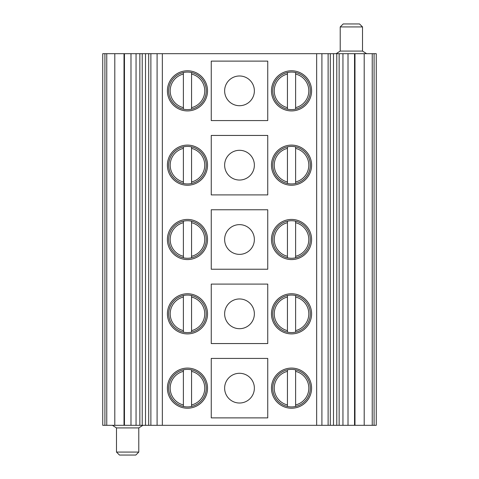 <?xml version="1.0" encoding="UTF-8"?>
<svg xmlns="http://www.w3.org/2000/svg" width="479" height="479" viewBox="0 0 479 479"><rect width="100%" height="100%" fill="white"/><g stroke="black" fill="none" stroke-linecap="round" stroke-linejoin="round"><path stroke-width="0.72" d="M348.017 53.684L376.26 53.684L376.26 425.316L348.017 425.316L348.017 53.684L336.779 53.684L336.779 425.316L348.017 425.316M336.779 53.684L142.221 53.684L142.221 425.316L336.779 425.316M267.743 120.576L211.257 120.576L211.257 61.114L267.743 61.114L267.743 120.576M271.461 90.842A20.07 20.07 0 0 0 291.531 110.912A20.07 20.07 0 0 0 311.595 90.842A20.07 20.07 0 0 0 291.531 70.778A20.07 20.07 0 0 0 271.461 90.842M167.405 165.171A20.07 20.07 0 0 0 187.469 185.241A20.07 20.07 0 0 0 207.539 165.171A20.07 20.07 0 0 0 187.469 145.101A20.07 20.07 0 0 0 167.405 165.171M267.743 194.905L211.257 194.905L211.257 135.443L267.743 135.443L267.743 194.905M271.461 165.171A20.07 20.07 0 0 0 291.531 185.241A20.07 20.07 0 0 0 311.595 165.171A20.07 20.07 0 0 0 291.531 145.101A20.07 20.07 0 0 0 271.461 165.171M167.405 239.5A20.07 20.07 0 0 0 187.469 259.57A20.07 20.07 0 0 0 207.539 239.5A20.07 20.07 0 0 0 187.469 219.43A20.07 20.07 0 0 0 167.405 239.5M267.743 269.234L211.257 269.234L211.257 209.766L267.743 209.766L267.743 269.234M271.461 239.5A20.07 20.07 0 0 0 291.531 259.57A20.07 20.07 0 0 0 311.595 239.5A20.07 20.07 0 0 0 291.531 219.43A20.07 20.07 0 0 0 271.461 239.5M167.405 313.829A20.07 20.07 0 0 0 187.469 333.899A20.07 20.07 0 0 0 207.539 313.829A20.07 20.07 0 0 0 187.469 293.759A20.07 20.07 0 0 0 167.405 313.829M267.743 343.557L211.257 343.557L211.257 284.095L267.743 284.095L267.743 343.557M271.461 313.829A20.07 20.07 0 0 0 291.531 333.899A20.07 20.07 0 0 0 311.595 313.829A20.07 20.07 0 0 0 291.531 293.759A20.07 20.07 0 0 0 271.461 313.829M271.461 388.158A20.07 20.07 0 0 0 291.531 408.222A20.07 20.07 0 0 0 311.595 388.158A20.07 20.07 0 0 0 291.531 368.088A20.07 20.07 0 0 0 271.461 388.158M267.743 417.886L211.257 417.886L211.257 358.424L267.743 358.424L267.743 417.886M167.405 388.158A20.07 20.07 0 0 0 187.469 408.222A20.07 20.07 0 0 0 207.539 388.158A20.07 20.07 0 0 0 187.469 368.088A20.07 20.07 0 0 0 167.405 388.158M167.405 90.842A20.07 20.07 0 0 0 187.469 110.912A20.07 20.07 0 0 0 207.539 90.842A20.07 20.07 0 0 0 187.469 70.778A20.07 20.07 0 0 0 167.405 90.842M183.385 72.527A18.765 18.765 0 0 0 183.385 109.164L183.385 107.637L183.385 109.164A18.765 18.765 0 0 1 187.469 72.078A18.765 18.765 0 0 1 191.558 72.527L191.558 109.164A18.765 18.765 0 0 0 191.558 72.527A18.765 18.765 0 0 1 187.469 109.613A18.765 18.765 0 0 1 183.385 72.527L183.385 107.637A17.28 17.28 0 0 1 183.385 74.053L183.385 72.527M191.558 72.527L191.558 74.053A17.28 17.28 0 0 1 191.558 107.637L191.558 109.164A18.765 18.765 0 0 0 191.558 72.527M224.633 90.842A14.867 14.867 0 0 0 239.5 105.709A14.867 14.867 0 0 0 254.367 90.842A14.867 14.867 0 0 0 239.5 75.981A14.867 14.867 0 0 0 224.633 90.842M287.442 72.527A18.765 18.765 0 0 0 287.442 109.164L287.442 107.637L287.442 109.164A18.765 18.765 0 0 1 291.531 72.078A18.765 18.765 0 0 1 295.615 72.527L295.615 109.164A18.765 18.765 0 0 0 295.615 72.527A18.765 18.765 0 0 1 291.531 109.613A18.765 18.765 0 0 1 287.442 72.527L287.442 107.637A17.28 17.28 0 0 1 287.442 74.053L287.442 72.527M295.615 72.527L295.615 74.053A17.28 17.28 0 0 1 295.615 107.637L295.615 109.164A18.765 18.765 0 0 0 295.615 72.527M183.385 146.855A18.765 18.765 0 0 0 183.385 183.487L183.385 181.96L183.385 183.487A18.765 18.765 0 0 1 187.469 146.406A18.765 18.765 0 0 1 191.558 146.855L191.558 183.487A18.765 18.765 0 0 0 191.558 146.855A18.765 18.765 0 0 1 187.469 183.942A18.765 18.765 0 0 1 183.385 146.855L183.385 181.96A17.28 17.28 0 0 1 183.385 148.382L183.385 146.855M191.558 146.855L191.558 148.382A17.28 17.28 0 0 1 191.558 181.96L191.558 183.487A18.765 18.765 0 0 0 191.558 146.855M224.633 165.171A14.867 14.867 0 0 0 239.5 180.038A14.867 14.867 0 0 0 254.367 165.171A14.867 14.867 0 0 0 239.5 150.304A14.867 14.867 0 0 0 224.633 165.171M287.442 146.855A18.765 18.765 0 0 0 287.442 183.487L287.442 181.96L287.442 183.487A18.765 18.765 0 0 1 291.531 146.406A18.765 18.765 0 0 1 295.615 146.855L295.615 183.487A18.765 18.765 0 0 0 295.615 146.855A18.765 18.765 0 0 1 291.531 183.942A18.765 18.765 0 0 1 287.442 146.855L287.442 181.96A17.28 17.28 0 0 1 287.442 148.382L287.442 146.855M295.615 146.855L295.615 148.382A17.28 17.28 0 0 1 295.615 181.96L295.615 183.487A18.765 18.765 0 0 0 295.615 146.855M183.385 221.184A18.765 18.765 0 0 0 183.385 257.816L183.385 256.289L183.385 257.816A18.765 18.765 0 0 1 187.469 220.735A18.765 18.765 0 0 1 191.558 221.184L191.558 257.816A18.765 18.765 0 0 0 191.558 221.184A18.765 18.765 0 0 1 187.469 258.265A18.765 18.765 0 0 1 183.385 221.184L183.385 256.289A17.28 17.28 0 0 1 183.385 222.711L183.385 221.184M191.558 221.184L191.558 222.711A17.28 17.28 0 0 1 191.558 256.289L191.558 257.816A18.765 18.765 0 0 0 191.558 221.184M224.633 239.5A14.867 14.867 0 0 0 239.5 254.367A14.867 14.867 0 0 0 254.367 239.5A14.867 14.867 0 0 0 239.5 224.633A14.867 14.867 0 0 0 224.633 239.5M287.442 221.184A18.765 18.765 0 0 0 287.442 257.816L287.442 256.289L287.442 257.816A18.765 18.765 0 0 1 291.531 220.735A18.765 18.765 0 0 1 295.615 221.184L295.615 257.816A18.765 18.765 0 0 0 295.615 221.184A18.765 18.765 0 0 1 291.531 258.265A18.765 18.765 0 0 1 287.442 221.184L287.442 256.289A17.28 17.28 0 0 1 287.442 222.711L287.442 221.184M295.615 221.184L295.615 222.711A17.28 17.28 0 0 1 295.615 256.289L295.615 257.816A18.765 18.765 0 0 0 295.615 221.184M183.385 295.513A18.765 18.765 0 0 0 183.385 332.145L183.385 330.618L183.385 332.145A18.765 18.765 0 0 1 187.469 295.058A18.765 18.765 0 0 1 191.558 295.513L191.558 332.145A18.765 18.765 0 0 0 191.558 295.513A18.765 18.765 0 0 1 187.469 332.594A18.765 18.765 0 0 1 183.385 295.513L183.385 330.618A17.28 17.28 0 0 1 183.385 297.04L183.385 295.513M191.558 295.513L191.558 297.04A17.28 17.28 0 0 1 191.558 330.618L191.558 332.145A18.765 18.765 0 0 0 191.558 295.513M224.633 313.829A14.867 14.867 0 0 0 239.5 328.696A14.867 14.867 0 0 0 254.367 313.829A14.867 14.867 0 0 0 239.5 298.962A14.867 14.867 0 0 0 224.633 313.829M287.442 295.513A18.765 18.765 0 0 0 287.442 332.145L287.442 330.618L287.442 332.145A18.765 18.765 0 0 1 291.531 295.058A18.765 18.765 0 0 1 295.615 295.513L295.615 332.145A18.765 18.765 0 0 0 295.615 295.513A18.765 18.765 0 0 1 291.531 332.594A18.765 18.765 0 0 1 287.442 295.513L287.442 330.618A17.28 17.28 0 0 1 287.442 297.04L287.442 295.513M295.615 295.513L295.615 297.04A17.28 17.28 0 0 1 295.615 330.618L295.615 332.145A18.765 18.765 0 0 0 295.615 295.513M287.442 369.836A18.765 18.765 0 0 0 287.442 406.473L287.442 404.947L287.442 406.473A18.765 18.765 0 0 1 291.531 369.387A18.765 18.765 0 0 1 295.615 369.836L295.615 406.473A18.765 18.765 0 0 0 295.615 369.836A18.765 18.765 0 0 1 291.531 406.922A18.765 18.765 0 0 1 287.442 369.836L287.442 404.947A17.28 17.28 0 0 1 287.442 371.363L287.442 369.836M295.615 369.836L295.615 371.363A17.28 17.28 0 0 1 295.615 404.947L295.615 406.473A18.765 18.765 0 0 0 295.615 369.836M224.633 388.158A14.867 14.867 0 0 0 239.5 403.019A14.867 14.867 0 0 0 254.367 388.158A14.867 14.867 0 0 0 239.5 373.291A14.867 14.867 0 0 0 224.633 388.158M183.385 369.836A18.765 18.765 0 0 0 183.385 406.473L183.385 404.947L183.385 406.473A18.765 18.765 0 0 1 187.469 369.387A18.765 18.765 0 0 1 191.558 369.836L191.558 406.473A18.765 18.765 0 0 0 191.558 369.836A18.765 18.765 0 0 1 187.469 406.922A18.765 18.765 0 0 1 183.385 369.836L183.385 404.947A17.28 17.28 0 0 1 183.385 371.363L183.385 369.836M191.558 369.836L191.558 371.363A17.28 17.28 0 0 1 191.558 404.947L191.558 406.473A18.765 18.765 0 0 0 191.558 369.836M142.221 53.684L102.74 53.684L102.74 425.316L130.983 425.316L130.983 53.684M139.856 53.684L139.856 425.316L142.221 425.316M139.856 425.316L130.983 425.316M362.513 51.079L362.513 26.926L359.537 23.95L343.186 23.95L340.216 26.926L340.216 51.079L362.513 51.079L366.603 53.684M340.216 51.079L336.126 53.684M362.513 26.926L340.216 26.926M142.874 425.316L138.784 427.921L116.487 427.921L112.397 425.316M116.487 452.074L138.784 452.074L135.814 455.05L119.463 455.05L116.487 452.074L116.487 427.921M138.784 427.921L138.784 452.074M374.087 53.684L374.087 425.316M372.237 53.684L372.237 425.316M364.196 53.684L364.196 425.316M354.981 53.684L354.981 425.316M354.538 53.684L354.538 425.316M339.144 53.684L339.144 425.316M328.121 53.684L328.121 425.316M321.912 53.684L321.912 425.316M316.655 53.684L316.655 425.316M162.345 53.684L162.345 425.316M157.088 53.684L157.088 425.316M150.879 53.684L150.879 425.316M124.462 425.316L124.462 53.684M124.019 53.684L124.019 425.316M114.804 53.684L114.804 425.316M106.763 53.684L106.763 425.316M104.913 53.684L104.913 425.316M342.946 53.684L342.946 425.316M333.492 53.684L333.492 425.316M330.3 53.684L330.3 425.316M148.7 53.684L148.7 425.316M145.508 53.684L145.508 425.316M136.054 53.684L136.054 425.316"/></g></svg>

